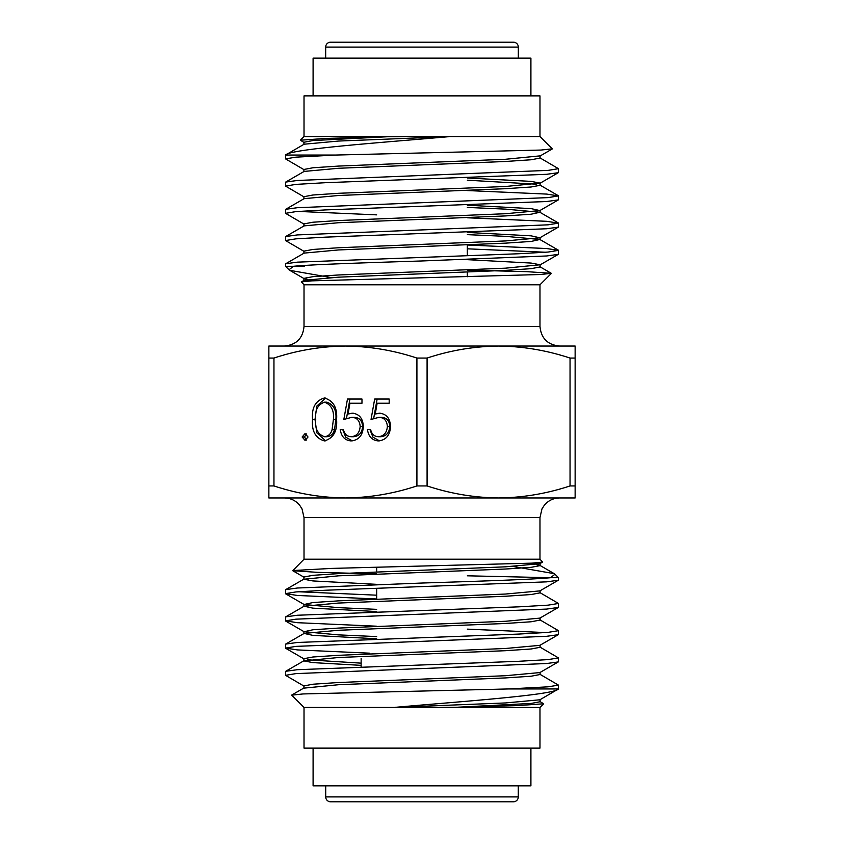 <?xml version="1.0" encoding="UTF-8"?>
<svg xmlns="http://www.w3.org/2000/svg" width="844" height="844" viewBox="0 0 844 844"><rect width="100%" height="100%" fill="white"/><g stroke="black" fill="none" stroke-linecap="round" stroke-linejoin="round"><path stroke-width="1.27" d="M518.322 58.141L518.322 47.095A4.895 4.895 0 0 0 513.416 42.2L330.584 42.2L513.416 42.2M325.678 58.141L325.678 47.095A4.895 4.895 0 0 1 330.584 42.2M325.71 785.848L325.71 796.905A4.895 4.895 0 0 0 330.605 801.8L513.395 801.8A4.895 4.895 0 0 0 518.29 796.905L518.29 785.848M331.07 277.57L289.756 270.323L289.017 269.785L293.448 266.293L285.525 266.293L285.715 263.75L297.394 262.146L518.501 253.759L548.083 252.061L558.475 250.351L546.606 248.526L467.333 245.013M467.333 248.811L545.635 252.25M558.475 250.351L558.285 254.371L546.606 255.975L422 260.965C365.768 262.737 311.636 264.488 293.448 266.293L304.431 266.293M558.475 168.684L558.285 172.703L546.606 174.307L325.499 182.694L295.917 184.393L285.525 186.091L285.715 182.072L297.394 180.468L548.083 170.382L558.475 168.684L539.875 157.817M558.475 195.903L558.285 199.922L546.606 201.526L325.499 209.913L295.917 211.612L285.525 213.321L285.715 209.301L297.394 207.698L548.083 197.612L558.475 195.903L546.606 194.078L467.333 190.565M558.475 223.132L558.285 227.152L546.606 228.756L325.499 237.143L295.917 238.841L285.525 240.54L285.715 236.52L297.394 234.917L548.083 224.831L558.475 223.132L546.606 221.307L467.333 217.784M285.525 158.872L285.525 155.053L335.553 155.053L295.917 157.163L285.525 158.872L304.125 169.739M285.525 186.091L304.125 196.958M376.667 214.861L298.365 211.422M285.525 213.321L304.125 224.188M285.525 240.54L304.125 251.406M304.019 284.787L304.019 326.438L539.981 326.438L539.981 284.787L304.019 284.787L301.371 281.917L311.837 280.852L540.751 274.511L551.259 273.298L526.92 271.673L467.333 270.091M530.908 95.878L530.908 58.141L313.092 58.141L313.092 95.878M304.019 136.549L539.981 136.549L539.981 95.878L304.019 95.878L304.019 136.549L300.358 140.209L325.647 138.448L388.757 136.675L448.892 136.675L422 138.996C353.225 144.693 289.059 150 285.525 155.053L304.125 144.208L338.486 141.053L448.892 136.675M558.475 685.128L558.475 688.947L508.447 688.947L548.083 686.826L558.475 685.128L539.875 674.261M285.525 675.316L285.715 671.296L297.394 669.693L518.501 661.306L548.083 659.607L558.475 657.909L558.285 661.928L546.606 663.532L295.917 673.617L285.525 675.316L304.125 686.183M558.475 657.909L539.875 647.042M467.333 629.139L545.635 632.578M285.525 648.097L285.715 644.067L297.394 642.463L518.501 634.087L548.083 632.378L558.475 630.679L558.285 634.699L546.606 636.302L295.917 646.388L285.525 648.097L297.394 649.912L369.799 653.193M558.475 630.679L539.875 619.812M285.525 620.867L285.715 616.848L297.394 615.244L518.501 606.857L548.083 605.159L558.475 603.46L558.285 607.48L546.606 609.083L295.917 619.169L285.525 620.867L297.394 622.693L376.667 626.216M558.475 603.46L539.875 592.594M512.93 566.429L554.244 573.677L554.983 574.215L550.552 577.707L558.475 577.707L558.285 580.25L546.606 581.854L325.499 590.241L295.917 591.939L285.525 593.638L297.394 595.463L376.667 598.987M376.667 595.189L298.365 591.739M285.525 593.638L285.715 589.618L297.394 588.015L422 583.035C478.231 581.252 532.364 579.511 550.552 577.707L467.333 575.808M376.667 573.909L317.08 572.327L292.741 570.702L304.019 559.213L539.981 559.213L539.981 517.551L541.975 508.932L544.285 505.303C548.273 500.534 553.369 498.087 559.583 497.96M313.092 748.122L313.092 785.848L530.908 785.848L530.908 748.122M539.981 707.451L304.019 707.451L304.019 748.122L539.981 748.122L539.981 707.451L543.641 703.79L518.353 705.552L455.243 707.325L395.108 707.325L422 705.004C490.775 699.307 554.941 694 558.475 688.947L539.875 699.792L505.514 702.946L395.108 707.325M539.875 701.491L543.641 703.79M508.447 688.947L302.985 693.947L291.729 695.161L304.019 707.451M292.678 570.555L331.428 568.413L532.163 563.138L542.629 562.083L539.981 559.213M335.553 155.053L541.015 150.053L552.271 148.839L539.981 136.549M304.125 142.509L300.358 140.209M324.381 440.916C315.477 438.194 311.531 431.041 312.554 419.468C311.51 407.874 315.456 400.71 324.381 397.988C333.401 400.657 337.473 407.821 336.587 419.468C337.473 431.094 333.401 438.247 324.381 440.916M374.673 399.033L389.189 399.033L389.189 403.221L377.152 403.221L375.253 413.961L379.42 413.17C386.425 413.887 390.139 418.339 390.54 426.526C389.991 435.441 385.877 440.241 378.207 440.916C372.056 440.346 368.459 436.506 367.425 429.396L370.6 429.396C371.603 434.048 374.198 436.496 378.397 436.728C383.893 436.158 386.89 432.708 387.375 426.368C386.868 420.512 384.031 417.506 378.84 417.358L371.043 419.447L374.673 399.033M570.048 358.067L575.133 358.067L575.133 346.04L498.572 346.04C474.222 346.335 450.401 350.344 427.085 358.067L427.085 485.933C450.453 493.666 474.275 497.675 498.572 497.96C522.911 497.665 546.733 493.656 570.048 485.933L570.048 358.067C546.69 350.334 522.858 346.325 498.572 346.04L345.428 346.04C321.089 346.335 297.267 350.344 273.952 358.067L273.952 485.933C297.31 493.666 321.142 497.675 345.428 497.96C369.777 497.665 393.599 493.656 416.915 485.933L416.915 358.067C393.547 350.334 369.725 346.325 345.428 346.04L268.867 346.04L268.867 358.067L273.952 358.067M347.475 399.033L361.981 399.033L361.981 403.221L349.954 403.221L348.044 413.961L352.212 413.17C359.227 413.887 362.941 418.339 363.342 426.526C362.783 435.441 358.679 440.241 351.009 440.916C344.848 440.346 341.25 436.506 340.216 429.396L343.392 429.396C344.394 434.048 347 436.496 351.188 436.728C356.695 436.158 359.681 432.708 360.166 426.368C359.671 420.512 356.822 417.506 351.642 417.358L343.846 419.447L347.475 399.033M302.131 436.992L305.074 433.584L308.028 436.992L305.074 440.389L302.131 436.992L304.578 436.992L306.309 433.879M575.133 358.067L575.133 497.96L268.867 497.96L268.867 358.067M540.097 672.309L540.097 674.514L531.108 676.223L505.514 677.922L338.497 684.727L303.903 688.134L303.903 685.929L312.892 684.22L338.497 682.522L505.514 675.717L539.875 672.573L558.285 661.928M361.137 663.152L307.796 659.808M361.137 665.357L312.892 662.603L303.903 660.905L303.903 658.7L312.892 657.001L338.497 655.303L505.514 648.487L539.875 645.344L558.285 634.699M376.667 636.576L338.486 634.878L304.125 631.734L312.892 629.772L338.497 628.073L505.514 621.268L539.875 618.124L558.285 607.48M376.667 609.347L338.486 607.659L304.125 604.504L312.892 602.553L338.497 600.854L505.514 594.039L539.875 590.895L558.285 580.25M376.667 584.333L312.892 580.936L303.903 579.237L303.903 577.032L312.892 575.323L338.497 573.625L505.514 566.82L539.875 563.676L542.629 562.083M455.243 707.325L531.108 703.442L540.097 701.744L540.097 699.539M303.903 660.905L338.497 657.508L505.514 650.703L531.108 648.994L540.097 647.295L540.097 645.09M376.667 638.781L312.892 635.384L304.125 633.422L338.497 630.278L505.514 623.473L531.108 621.775L540.097 620.066L540.097 617.861M376.667 611.552L312.892 608.155L304.125 606.203L338.497 603.059L505.514 596.244L531.108 594.545L540.097 592.847L540.097 590.642M303.903 579.237L338.497 575.83L505.514 569.025L531.108 567.326L540.097 565.617L540.097 563.412M554.244 573.677L539.875 565.364L536.204 564.52M303.903 171.68L303.903 169.475L312.892 167.777L338.486 166.078L505.503 159.273L540.097 155.866L540.097 158.071L531.108 159.769L505.503 161.478L338.486 168.283L304.125 171.427L285.715 182.072M467.333 180.194L536.204 184.192M467.333 177.989L531.108 181.386L540.097 183.095L540.097 185.3L531.108 186.999L505.503 188.697L338.486 195.502L304.125 198.656L285.715 209.301M467.333 207.424L505.514 209.122L539.875 212.266L531.108 214.218L505.503 215.927L338.486 222.732L304.125 225.875L285.715 236.52M467.333 234.643L505.514 236.341L539.875 239.485L531.108 241.447L505.503 243.146L338.486 249.951L304.125 253.105L285.715 263.75M467.333 259.667L531.108 263.064L540.097 264.763L540.097 266.968L531.108 268.666L505.503 270.375L338.486 277.18L304.125 280.324L301.371 281.917M540.097 264.763L505.503 268.17L338.486 274.975L312.892 276.674L303.903 278.372L303.903 280.577L305.549 281.295M388.757 136.675L312.892 140.558L303.903 142.256L303.903 144.461M540.097 183.095L505.503 186.492L338.486 193.297L312.892 195.006L303.903 196.705L303.903 198.91M467.333 205.219L531.108 208.616L539.875 210.567L505.503 213.722L338.486 220.527L312.892 222.225L303.903 223.924L303.903 226.129M467.333 232.438L531.108 235.835L539.875 237.797L505.503 240.941L338.486 247.746L312.892 249.455L303.903 251.153L303.903 253.358M289.756 270.323L304.125 278.636L307.796 279.48M416.915 358.067L427.085 358.067M575.133 485.933L570.048 485.933M427.085 485.933L416.915 485.933M273.952 485.933L268.867 485.933M373.692 418.371L377.131 399.033L389.189 399.033M389.189 403.221L379.61 403.221M380.718 413.233L375.253 413.961M379.505 440.853L372.921 437.15L369.872 429.396L370.6 429.396M387.375 426.368L389.822 426.368C389.337 432.708 386.341 436.158 380.844 436.728L378.397 436.728M389.822 426.368C389.327 420.512 386.478 417.506 381.288 417.358L378.84 417.358M346.483 418.371L349.922 399.033L361.981 399.033M361.981 403.221L352.402 403.221M353.509 413.233L348.044 413.961M352.307 440.853L345.713 437.15L342.664 429.396L343.392 429.396M360.166 426.368L362.614 426.368C362.129 432.708 359.143 436.158 353.636 436.728L351.188 436.728M362.614 426.368C362.118 420.512 359.28 417.506 354.09 417.358L351.642 417.358M325.605 440.842L316.827 432.793L315.012 419.468L312.554 419.468M315.012 419.468L316.806 406.112L325.615 398.051M324.486 436.728L326.944 436.728C330.764 436.316 333.285 433.985 334.53 429.712L335.87 419.447C336.672 410.437 333.697 404.687 326.944 402.177L324.486 402.177C317.671 404.635 314.749 410.395 315.73 419.447C314.749 428.499 317.671 434.259 324.486 436.728C328.305 436.316 330.837 433.985 332.072 429.712L333.412 419.447C334.224 410.437 331.249 404.687 324.486 402.177M335.87 419.447L333.412 419.447M334.53 429.712L332.072 429.712M306.309 440.093L304.578 436.992M487.769 801.8L356.231 801.8M325.678 47.095L518.322 47.095M325.71 796.905L518.29 796.905M304.019 559.213L304.019 517.551L539.981 517.551M304.019 326.438C302.859 338.349 296.328 344.879 284.417 346.04M376.667 567.242L376.667 571.926M376.667 588.3L376.667 599.156M304.019 517.551L302.025 508.932L299.715 505.303C295.727 500.534 290.631 498.087 284.417 497.96M361.137 666.718L361.137 658.404M554.983 574.215L558.475 577.707M539.981 284.787L551.322 273.445M289.017 269.785L285.525 266.293M303.903 631.481L303.903 633.686M303.903 604.251L303.903 606.456M285.715 593.859L304.125 604.504M285.715 621.089L304.125 631.734M285.715 648.308L304.125 658.953M304.125 577.285L292.741 570.702M304.125 687.871L291.792 695.013M304.125 660.652L285.715 671.296M304.125 633.422L285.715 644.067M304.125 606.203L285.715 616.848M304.125 578.973L285.715 589.618M467.333 244.844L467.333 255.7M467.333 272.063L467.333 276.748M539.981 326.438C541.141 338.349 547.672 344.879 559.583 346.04M540.097 212.519L540.097 210.314M540.097 239.749L540.097 237.544M558.285 250.13L539.875 239.485M558.285 222.911L539.875 212.266M558.285 195.681L539.875 185.036M539.875 266.715L551.259 273.298M539.875 156.119L552.208 148.987M539.875 183.348L558.285 172.703M539.875 210.567L558.285 199.922M539.875 237.797L558.285 227.152M539.875 265.016L558.285 254.371"/></g></svg>
